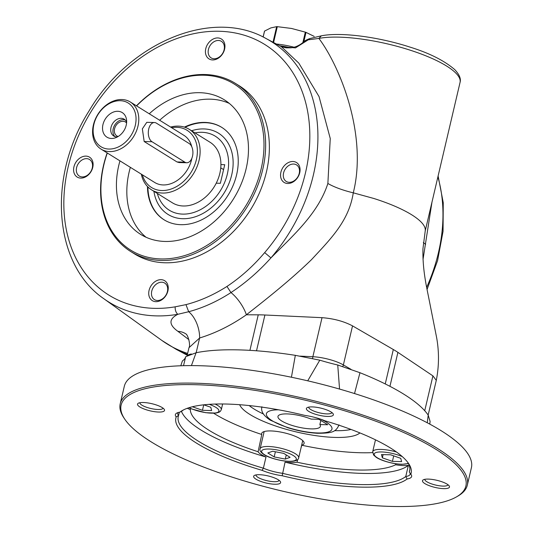<?xml version="1.0" encoding="UTF-8"?>
<svg xmlns="http://www.w3.org/2000/svg" width="533" height="533" viewBox="0 0 533 533"><rect width="100%" height="100%" fill="white"/><g stroke="black" fill="none" stroke-linecap="round" stroke-linejoin="round"><path stroke-width="0.8" d="M290.805 47.83A32.999 8.735 -166.8 0 0 279.612 45.745M281.317 46.651L295.482 47.89L308.267 39.808L318.901 38.423L321.346 35.831C340.434 31.893 378.337 36.85 409.644 46.997C429.192 53.014 444.216 60.549 454.722 69.59C459.393 74.52 461.172 78.811 460.046 82.462A79.224 20.974 -166.8 0 0 407.832 49.436A79.224 20.974 -166.8 0 0 318.901 38.423C340.654 67.444 367.61 135.875 353.279 192.826L373.84 198.476C388.73 203.213 400.903 208.376 410.35 213.966A79.23 20.974 13.2 0 1 413.488 215.932C421.816 221.488 425.734 226.418 425.254 230.716L422.935 248.858C422.502 268.985 426.267 285.548 428.692 297.581L436.64 337.675C439.199 351.993 439.079 366.224 436.287 380.369L428.152 415.067M188.902 339.661L177.922 331.346C168.714 324.724 168.681 319.034 177.829 314.297A153.511 116.554 121.9 0 1 103.962 298.806C53.32 264.415 47.204 176.743 89.111 110.844C129.173 42.533 211.914 7.742 265.894 38.436A153.511 116.554 121.9 0 1 270.937 257.899C294.209 234.527 318.334 213.033 327.875 183.479A35.651 9.434 -166.8 0 0 353.279 192.826C348.908 220.835 331.073 238.544 311.545 259.604C291.171 279.419 267.466 298.28 246.379 314.783C231.222 325.343 215.638 333.072 199.628 337.989L188.968 347.709L187.063 355.831M424.734 410.743L432.916 375.865L436.287 380.369M431.97 202.18L423.029 259.424M327.875 183.479L330.253 138.52L319.04 96.58L298.806 63.121L281.337 46.657L265.894 38.436M136.455 105.82A99.031 75.193 121.9 0 1 235.406 83.395A99.031 75.193 121.9 0 1 246.959 207.197A99.031 75.193 121.9 0 1 130.812 251.583A99.031 75.193 121.9 0 1 103.509 165.417A99.031 75.193 121.9 0 1 107.166 152.918M136.595 105.914A97.845 74.287 121.9 0 1 260.137 118.732A97.845 74.287 121.9 0 1 184.145 255.733A97.845 74.287 121.9 0 1 103.802 165.037A97.845 74.287 121.9 0 1 107.306 153.004M321.346 35.831L309.946 38.523C306.628 39.742 304.503 40.901 303.57 41.994L309.946 38.523M226.958 286.448C240.789 277.267 253.362 265.987 264.668 252.609A147.574 112.05 -58.1 0 0 258.498 40.948A147.574 112.05 -58.1 0 0 71.662 154.117A147.574 112.05 -58.1 0 0 175.157 306.828L185.964 304.629C199.988 300.978 213.653 294.916 226.958 286.448L230.962 292.57C217.237 301.451 203.146 307.841 188.682 311.732L177.829 314.297C175.943 312.671 175.057 310.179 175.157 306.828M73.927 166.869A11.719 8.901 121.9 0 1 90.29 157.708A11.719 8.901 121.9 0 1 85.82 176.763A11.719 8.901 121.9 0 1 73.927 166.869M149.06 290.425A11.719 8.901 121.9 0 1 165.423 281.264A11.719 8.901 121.9 0 1 160.953 300.326A11.719 8.901 121.9 0 1 149.06 290.425M280.891 172.252A11.719 8.901 121.9 0 1 297.261 163.091A11.719 8.901 121.9 0 1 292.79 182.146A11.719 8.901 121.9 0 1 280.891 172.252M205.758 48.69A11.719 8.901 121.9 0 1 222.121 39.529A11.719 8.901 121.9 0 1 217.657 58.59A11.719 8.901 121.9 0 1 205.758 48.69M235.406 83.395L239.13 85.713A99.031 75.193 121.9 0 1 250.683 209.516A99.031 75.193 121.9 0 1 134.529 253.901L130.812 251.583M224.1 49.822A9.741 7.395 -58.1 0 0 221.415 41.347A9.741 7.395 -58.1 0 0 208.443 49.416A9.741 7.395 -58.1 0 0 211.128 57.884A9.741 7.395 -58.1 0 0 224.1 49.822M76.612 167.589A9.741 7.395 -58.1 0 0 79.297 176.063A9.741 7.395 -58.1 0 0 92.269 167.995A9.741 7.395 -58.1 0 0 89.584 159.52A9.741 7.395 -58.1 0 0 76.612 167.589M151.745 291.151A9.741 7.395 -58.1 0 0 154.43 299.626A9.741 7.395 -58.1 0 0 167.402 291.558A9.741 7.395 -58.1 0 0 164.717 283.083A9.741 7.395 -58.1 0 0 151.745 291.151M273.003 42.22L276.654 26.65L270.831 27.923L264.555 31.081L263.162 37.037M276.654 26.65L277.293 26.663L273.576 42.527M302.857 42.613L305.316 32.14L291.524 28.456L277.293 26.663M276.434 44.046A31.021 8.208 13.2 0 1 294.049 47.21M314.197 36.391L306.009 32.386L303.81 41.781M177.922 331.346A23.765 18.468 127.4 0 1 186.177 334.131M185.964 304.629L188.682 311.732A21.973 11.946 -106.6 0 1 199.628 337.989L196.171 352.739M305.316 32.14L306.009 32.386M149.247 113.776A79.224 60.156 121.9 0 1 224.293 99.804A79.224 60.156 121.9 0 1 246.133 168.741A79.224 60.156 121.9 0 1 140.612 234.36A79.224 60.156 121.9 0 1 118.772 165.423A79.224 60.156 121.9 0 1 119.958 160.873M229.27 103.389A79.224 60.156 -58.1 0 0 159.647 120.245M130.358 167.335A79.224 60.156 -58.1 0 0 146.029 237.238M299.233 173.385A9.741 7.395 -58.1 0 0 296.548 164.91A9.741 7.395 -58.1 0 0 283.576 172.972A9.741 7.395 -58.1 0 0 286.261 181.447A9.741 7.395 -58.1 0 0 299.233 173.385M191.567 130.772A47.817 36.304 121.9 0 1 231.722 174.824A47.817 36.304 121.9 0 1 191.054 217.924A47.817 36.304 121.9 0 1 153.91 191.32M184.984 127.307A54.466 41.354 121.9 0 1 221.835 127.434M164.304 219.936A54.466 41.354 121.9 0 1 147.894 186.943M147.454 186.497A54.466 41.354 -58.1 0 0 164.084 219.803A54.466 41.354 -58.1 0 0 236.632 174.691A54.466 41.354 -58.1 0 0 221.615 127.294A54.466 41.354 -58.1 0 0 184.385 127.114M264.668 252.609L270.944 257.899C258.738 271.497 245.413 283.056 230.962 292.57A21.56 8.075 -124.6 0 1 246.379 314.783L258.245 314.83A79.244 20.974 13.2 0 1 264.914 315.003L256.52 350.787M180.787 365.778L182.379 360.961A79.224 20.974 -166.8 0 0 185.704 356.69L196.071 352.759L191.42 365.598M291.424 377.237L295.329 355.338A163.671 43.326 -166.8 0 0 196.071 352.759M295.329 355.338L319.793 360.175A79.224 20.974 -166.8 0 0 337.742 365.005L359.968 372.714L354.518 393.554M427.266 422.782L428.206 415.154A163.671 43.326 -166.8 0 0 359.968 372.714M428.206 415.154L430.111 421.463L429.758 424.108M216.238 183.185L220.369 183.292L224.733 164.697L220.922 164.597M220.755 167.848L223.58 169.601M319.867 424.548L327.755 424.748L319 419.304L311.112 419.098A21.786 5.77 -166.8 0 0 289.812 414.054A21.786 5.77 -166.8 0 0 277.966 416.426A21.786 5.77 -166.8 0 0 297.86 427.013A21.786 5.77 -166.8 0 0 320.386 426.373A21.786 5.77 -166.8 0 0 319.867 424.548L320.833 420.444M126.594 122.963A8.188 6.216 -58.1 0 0 125.482 122.01A8.188 6.216 -58.1 0 0 114.575 128.793A8.188 6.216 -58.1 0 0 116.834 135.915A8.188 6.216 -58.1 0 0 118.179 136.488M183.512 365.691L185.704 356.69M435.834 449.279A177.069 46.871 -166.8 0 0 224.793 386.558A177.069 46.871 -166.8 0 0 124.802 419.218A177.069 46.871 -166.8 0 0 282.803 491.199A177.069 46.871 -166.8 0 0 456.335 496.976A177.069 46.871 -166.8 0 0 435.834 449.279M456.335 496.976L457.694 496.203A178.255 47.184 -166.8 0 0 467.314 485.163A178.255 47.184 -166.8 0 0 437.053 448.186A178.255 47.184 -166.8 0 0 247.365 387.757A178.255 47.184 -166.8 0 0 120.225 403.754A178.255 47.184 -166.8 0 0 123.929 417.925L124.802 419.218M319.793 360.175L307.721 380.822M339.548 389.07L337.742 365.005M162.172 407.565A13.865 3.671 13.2 0 1 164.237 409.337A13.865 3.671 13.2 0 1 150.193 410.85A13.865 3.671 13.2 0 1 138.28 403.248A13.865 3.671 13.2 0 1 149.26 403.161A13.865 3.671 13.2 0 1 162.172 407.565M139.893 402.721A11.886 3.145 -166.8 0 0 145.782 406.992A11.886 3.145 -166.8 0 0 158.035 409.497A11.886 3.145 -166.8 0 0 163.031 408.145M259.458 474.71A13.865 3.671 13.2 0 1 280.331 481.539A13.865 3.671 13.2 0 1 266.287 483.045A13.865 3.671 13.2 0 1 254.374 475.449A13.865 3.671 13.2 0 1 259.458 474.71M255.987 474.923A11.886 3.145 -166.8 0 0 261.876 479.194A11.886 3.145 -166.8 0 0 274.122 481.699A11.886 3.145 -166.8 0 0 279.125 480.346M424.841 483.578A13.865 3.671 13.2 0 1 423.235 479.847A13.865 3.671 13.2 0 1 436.82 480.293A13.865 3.671 13.2 0 1 449.192 485.929A13.865 3.671 13.2 0 1 441.364 488.488A13.865 3.671 13.2 0 1 424.841 483.578M424.848 479.314A11.886 3.145 -166.8 0 0 426.866 481.759A11.886 3.145 -166.8 0 0 439.478 485.783A11.886 3.145 -166.8 0 0 447.986 484.744M327.555 416.433A13.865 3.671 13.2 0 1 311.658 412.868A13.865 3.671 13.2 0 1 307.141 407.645A13.865 3.671 13.2 0 1 320.726 408.098A13.865 3.671 13.2 0 1 333.098 413.735A13.865 3.671 13.2 0 1 327.555 416.433M308.754 407.119A11.886 3.145 -166.8 0 0 314.65 411.389A11.886 3.145 -166.8 0 0 326.896 413.894A11.886 3.145 -166.8 0 0 331.892 412.542M409.83 469.686L409.291 471.978L410.816 474.21A23.765 6.289 13.2 0 1 411.136 474.643A23.765 6.289 13.2 0 1 407.092 478.994L405.76 476.509A21.786 5.77 -166.8 0 0 410.137 474.217A21.786 5.77 -166.8 0 0 409.95 472.938M395.746 463.77L395.619 464.776A21.786 5.77 -166.8 0 0 408.378 465.356A118.839 31.454 13.2 0 1 285.055 462.144A21.786 5.77 -166.8 0 0 291.011 462.644A21.786 5.77 -166.8 0 0 296.988 462.204L297.78 459.433M300.892 448.433L301.778 445.235A21.786 5.77 -166.8 0 0 304.103 443.396A21.786 5.77 -166.8 0 0 284.209 432.809A21.786 5.77 -166.8 0 0 261.683 433.449A21.786 5.77 -166.8 0 0 261.77 434.482L258.112 451.757A21.786 5.77 -166.8 0 0 266 457.021L263.382 468.181L262.076 470.339A120.818 31.98 -166.8 0 1 176.203 416.933L178.595 415.447A118.839 31.454 -166.8 0 0 178.249 416.573A118.839 31.454 -166.8 0 0 263.382 468.181A21.786 5.77 -166.8 0 0 282.437 473.297A118.839 31.454 -166.8 0 0 405.76 476.509L408.378 465.356M410.816 474.21A120.818 31.98 -166.8 0 0 408.618 463.557A120.818 31.98 -166.8 0 0 324.937 420.804A23.765 6.289 13.2 0 0 304.829 415.4A120.818 31.98 -166.8 0 0 182.406 410.497A120.818 31.98 -166.8 0 0 179.921 412.149L182.126 410.916A118.839 31.454 -166.8 0 1 183.585 409.864M409.291 471.978A118.839 31.454 -166.8 0 0 409.637 470.846A118.839 31.454 -166.8 0 0 407.845 462.464M285.055 462.144L282.184 475.742A23.765 6.289 13.2 0 1 262.076 470.339M176.203 416.933A23.765 6.289 13.2 0 1 176.663 413.142A23.765 6.289 13.2 0 1 179.921 412.149M178.062 412.562A21.786 5.77 -166.8 0 0 177.749 413.208A21.786 5.77 -166.8 0 0 178.595 415.447L179.348 412.249M213.686 413.268A107.373 28.422 -166.8 0 0 261.77 434.482M301.778 445.235A107.373 28.422 -166.8 0 0 372.614 452.617M239.65 404.707A62.847 16.636 -166.8 0 0 296.688 432.016A62.847 16.636 -166.8 0 0 359.915 432.916M258.112 451.757A108.932 28.835 13.2 0 1 190.301 409.584L190.661 408.525M283.769 453.396L272.649 451.224L267.852 452.983L274.169 456.914L285.288 459.086L290.092 457.327L283.769 453.396M286.261 454.949L285.288 459.086M275.381 451.757L274.169 456.914M203.739 404.827L202.453 410.31L211.641 410.55L210.768 407.265L203.786 404.82M192.386 406.759L202.453 410.31M381.475 454.562L382.354 457.847L392.421 461.371L401.615 461.611L400.736 458.327L390.669 454.802L381.475 454.562M383.114 454.609L382.354 457.847M393.714 455.868L392.421 461.371M101.043 149.107A27.729 21.053 121.9 0 1 97.806 114.442A27.729 21.053 121.9 0 1 130.332 102.01A27.729 21.053 121.9 0 1 137.974 126.141A27.729 21.053 121.9 0 1 101.043 149.107L154.67 182.459A27.729 21.053 -58.1 0 0 191.607 159.494A27.729 21.053 -58.1 0 0 191.867 158.261M191.747 146.708A27.729 21.053 -58.1 0 0 183.958 135.369L130.332 102.01M186.77 162.752L179.095 162.552L177.009 161.945L184.851 162.152L152.012 141.731A9.9 5.89 -88.5 0 1 148.434 130.625A9.9 5.89 -88.5 0 1 154.45 122.53A9.9 5.89 -88.5 0 1 156.376 123.136L189.208 143.557A9.9 5.89 -88.5 0 1 192.786 154.657A9.9 5.89 -88.5 0 1 186.77 162.752A9.9 5.89 -88.5 0 1 184.851 162.152M154.45 122.53L146.775 122.33L142.351 128.859L144.177 141.525L177.009 161.945M151.585 189.868L172.379 202.8A35.651 27.07 -58.1 0 0 219.863 173.272A35.651 27.07 -58.1 0 0 210.035 142.251L189.242 129.319A35.651 27.07 121.9 0 1 199.069 160.34A35.651 27.07 121.9 0 1 151.585 189.868A35.651 27.07 121.9 0 1 141.318 174.158M170.607 127.061A35.651 27.07 121.9 0 1 189.242 129.319M142.358 174.804A33.672 25.564 -58.1 0 0 169.514 189.535A33.672 25.564 -58.1 0 0 196.384 159.62A33.672 25.564 -58.1 0 0 171.646 127.707M135.289 125.415A25.751 19.548 -58.1 0 0 120.258 100.704A25.751 19.548 -58.1 0 0 93.895 124.342A25.751 19.548 -58.1 0 0 108.919 149.053A25.751 19.548 -58.1 0 0 135.289 125.415M102.956 124.575A14.478 10.993 -58.1 0 0 115.228 137.874A14.478 10.993 -58.1 0 0 126.528 119.705A14.478 10.993 -58.1 0 0 115.328 111.51A14.478 10.993 -58.1 0 0 102.956 124.575M126.641 122.184A9.9 7.522 -58.1 0 0 124.196 119.192A9.9 7.522 -58.1 0 0 111.011 127.394A9.9 7.522 -58.1 0 0 113.736 136.008A9.9 7.522 -58.1 0 0 117.507 136.881M125.215 119.998A9.9 7.522 -58.1 0 0 113.196 128.753A9.9 7.522 -58.1 0 0 114.908 136.568M187.283 408.291A21.786 5.77 -166.8 0 0 190.301 409.584M395.619 464.776A108.932 28.835 13.2 0 1 296.988 462.204M467.314 485.163L471.412 467.681A178.255 47.184 -166.8 0 0 441.151 430.704A178.255 47.184 -166.8 0 0 251.463 370.275A178.255 47.184 -166.8 0 0 124.322 386.272L120.225 403.754M263.369 413.961A59.416 15.73 13.2 0 1 254.034 408.998A59.416 15.73 13.2 0 1 249.164 405.56M351.014 429.451A59.416 15.73 13.2 0 1 334.557 430.657M282.184 475.742A120.818 31.98 -166.8 0 0 407.092 478.994M266 457.021A118.839 31.454 13.2 0 1 181.433 411.303M312.691 358.569A3.964 2.192 -87.3 0 1 312.864 356.724L322.025 317.675L264.914 315.003M322.025 317.675C333.631 318.561 343.798 321.292 352.533 325.876L343.372 364.925L350.961 369.322M385.246 383.94L393.321 349.521L352.533 325.876M393.321 349.521A79.244 20.974 13.2 0 1 397.904 352.366L389.943 386.325M432.916 375.865L397.904 352.366M426.647 287.374A153.511 116.554 -58.1 0 0 437.893 176.923M187.403 354.385A158.301 120.192 121.9 0 1 176.123 349.315L187.21 355.218M103.962 298.806L161.905 340.474A158.301 120.192 -58.1 0 0 187.636 353.406M423.335 242.568A35.651 9.434 -166.8 0 0 425.647 244.281M342.692 366.537A3.964 2.878 -59.9 0 0 343.372 364.925A23.765 6.289 13.2 0 0 312.864 356.724L300.099 356.124M187.29 355.704A23.765 6.289 13.2 0 1 191.367 353.985M249.917 350.354L258.245 314.83M264.641 454.782A17.829 4.717 13.2 0 1 277.6 450.039A17.829 4.717 13.2 0 1 294.662 460.645A17.829 4.717 13.2 0 1 264.641 454.782M260.124 448.773A19.808 5.243 13.2 0 1 280.605 448.193A19.808 5.243 13.2 0 1 298.687 457.82C298.52 459.559 296.688 460.699 293.183 461.238C284.915 462.437 268.405 457.9 264.028 454.609C260.624 452.257 259.324 450.312 260.124 448.773L264.161 431.557M209.229 404.34A17.829 4.717 13.2 0 1 215.645 412.922A17.829 4.717 13.2 0 1 189.095 407.678M215.105 404.061A19.808 5.243 13.2 0 1 221.295 409.684L220.382 411.303L218.983 412.269L215.952 413.088L205.578 412.682L191.86 409.024L188.929 407.732M408.198 463.097A17.829 4.717 13.2 0 1 401.396 464.21A17.829 4.717 13.2 0 1 378.263 458.327A17.829 4.717 13.2 0 1 379.056 452.011A17.829 4.717 13.2 0 1 402.342 456.641M375.485 439.832L372.7 451.704A19.808 5.243 13.2 0 1 396.425 451.964M144.177 141.525L152.012 141.731M278.566 409.804A33.672 8.914 -166.8 0 0 272.11 420.697A33.672 8.914 -166.8 0 0 320.999 432.969A33.672 8.914 -166.8 0 0 320.819 419.224M157.322 193.439A43.573 33.086 -58.1 0 0 192.386 212.88A43.573 33.086 -58.1 0 0 227.325 174.118A43.573 33.086 -58.1 0 0 194.978 132.89M161.905 340.474L176.123 349.315M460.046 82.462L425.154 231.222M281.517 46.737L285.974 47.837L290.771 47.83C295.415 47.33 299.679 45.385 303.57 41.994M186.557 334.418L186.03 333.978C188.162 335.377 190.701 345.251 188.968 347.709M264.481 31.167L263.109 37.01M427.053 289.486L437.573 260.644L443.056 231.322L443.249 202.72L438.113 175.99M302.724 440.604L298.687 457.82M222.634 403.981L221.295 409.684M372.7 451.704L373.62 455.042L375.972 457.121C379.263 459.746 390.856 463.877 401.782 464.336L408.438 463.55M261.916 406.772C260.684 411.236 263.469 415.7 270.284 420.164L287.54 427.653C297.874 430.877 307.821 432.749 317.382 433.276C332.858 433.242 335.843 431.83 339.048 424.868"/></g></svg>
